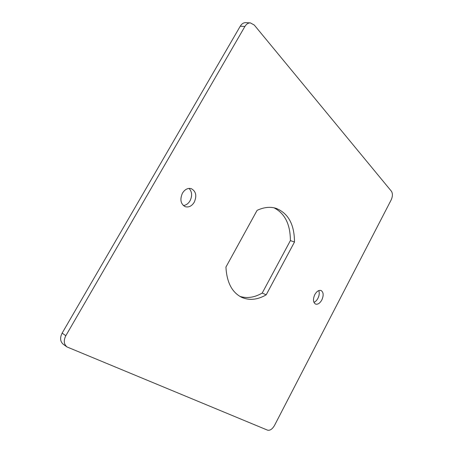 <?xml version="1.0" encoding="UTF-8"?>
<svg xmlns="http://www.w3.org/2000/svg" width="453" height="453" viewBox="0 0 453 453"><rect width="100%" height="100%" fill="white"/><g stroke="black" fill="none" stroke-linecap="round" stroke-linejoin="round"><path stroke-width="0.68" d="M318.753 290.583C319.614 292.831 319.337 295.418 317.915 298.346C316.817 300.384 315.486 301.726 313.923 302.372M321.823 299.971C323.81 295.362 323.561 292.202 321.069 290.503C318.844 289.914 316.755 291.279 314.812 294.597C312.825 299.207 313.057 302.361 315.515 304.071C317.774 304.688 319.88 303.317 321.823 299.971M189.026 188.397C192.078 191.687 192.423 195.809 190.05 200.764C188.306 203.674 186.058 205.266 183.318 205.532M194.252 202.208C197.004 195.798 196.013 191.274 191.274 188.652C187.842 187.831 184.903 189.331 182.451 193.165C179.711 199.535 180.645 204.048 185.26 206.704C188.776 207.616 191.778 206.115 194.252 202.208M65.832 335.713C63.46 340.458 63.828 344.195 66.953 346.924L63.278 344.28C60.158 341.556 59.779 337.842 62.14 333.131L65.832 335.713L244.897 26.472L240.254 26.2C241.726 23.794 243.55 22.61 245.736 22.65L250.39 22.899C248.204 22.86 246.375 24.054 244.897 26.472M62.14 333.131L240.254 26.2M250.39 22.899L254.269 25.04L391.42 191.257C392.825 193.516 392.728 196.432 391.12 200.016L274.524 425.418C272.344 429.127 270.028 430.712 267.581 430.169L66.953 346.924M273.935 207.791C284.852 213.369 290.339 224.297 290.39 240.588L262.208 293.068C254.484 297.53 247.038 298.635 239.864 296.375M266.2 294.824L294.49 242.027C294.416 224.456 288.272 213.227 276.064 208.34C270.186 206.534 263.861 207.208 257.089 210.362L225.939 267.06C226.755 282.429 232.049 292.542 241.817 297.4C249.495 300.656 257.627 299.801 266.2 294.824L262.208 293.068M294.49 242.027L290.39 240.588"/></g></svg>
